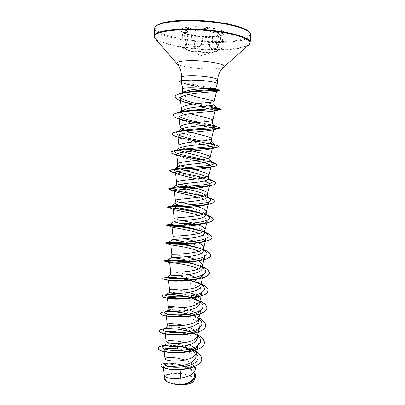 <?xml version="1.0" encoding="UTF-8"?>
<svg xmlns="http://www.w3.org/2000/svg" width="405" height="405" viewBox="0 0 405 405"><rect width="100%" height="100%" fill="white"/><g stroke="black" fill="none" stroke-linecap="round" stroke-linejoin="round"><path stroke-width="0.3" stroke-dasharray="2.02 1.52" d="M213.845 37.047L212.726 37.179C208.464 37.554 205.163 37.554 202.819 37.194L195.078 36.339L187.231 34.359L182.706 32.405L184.558 32.557C186.629 33.018 187.738 32.916 187.885 32.258L185.753 29.221C186.528 28.061 188.603 28.132 191.975 29.438L193.99 30.188C197.686 31.134 200.485 30.866 202.384 29.378C204.095 27.484 210.919 28.264 210.575 30.309C210.777 32.025 212.686 32.825 216.316 32.704L218.503 32.425C221.226 31.965 222.725 32.101 222.998 32.83L222.993 32.835C222.892 33.296 222.158 33.772 220.781 34.263C218.416 35.083 217.166 35.691 217.024 36.085L218.923 36.288L213.845 37.047M212.524 36.865L216.903 36.399C219.287 36.05 219.809 35.888 218.472 35.913C216.422 35.994 217.232 35.351 220.892 33.98C224.547 32.233 223.727 31.57 218.427 31.99C213.86 32.724 211.364 32.056 210.929 29.98C210.828 28.922 209.638 28.234 207.365 27.904C205.001 27.702 203.239 28.056 202.075 28.978C199.624 30.729 196.339 30.75 192.223 29.033C188.254 27.115 183.419 28.041 186.34 30.112C188.482 32.152 187.859 32.825 184.477 32.132C181.308 31.752 182.27 32.405 187.368 34.081L194.79 35.954L203.153 36.88C205.365 37.27 208.489 37.265 212.524 36.865L211.699 51.825L217.885 50.939L215.946 51.379L219.707 49.334C221.079 48.797 221.813 48.311 221.92 47.871C221.636 47.188 220.138 47.132 217.419 47.704L215.222 48.22C211.572 48.671 209.663 47.861 209.501 45.78C209.871 43.679 203.021 42.93 201.326 44.899C199.442 46.757 196.653 47.071 192.947 45.831L190.952 44.864C187.611 43.451 185.551 43.31 184.756 44.449L186.862 47.815C186.69 48.448 185.596 48.357 183.581 47.542L181.754 47.172L186.265 49.142C190.725 51.02 193.337 51.617 194.101 50.939L197.392 50.944L201.827 51.754C204.115 52.751 207.406 52.777 211.699 51.825L211.916 52.139C207.395 53.06 203.917 53.035 201.487 52.063L197.422 51.238L194.38 51.313C193.565 51.951 190.806 51.319 186.103 49.415L184.047 48.585C181.47 47.446 181.334 47.233 183.632 47.947C187.312 49.228 188.001 48.58 185.692 45.998C184.488 43.791 186.153 43.538 190.679 45.244C195.225 47.532 198.875 47.547 201.634 45.279C202.616 44.388 204.12 44.018 206.135 44.17C208.074 44.449 209.081 45.092 209.162 46.094C209.674 48.701 212.463 49.38 217.52 48.119C222.006 47.39 222.709 47.891 219.631 49.618C216.159 51.222 215.009 51.911 216.179 51.668L211.916 52.139M198.197 36.212C205.462 36.977 211.911 37.012 217.556 36.328C222.087 35.701 224.471 34.709 224.714 33.347C224.213 30.907 218.498 28.957 207.557 27.515C194.253 25.915 180.412 27.489 180.721 30.35C180.777 31.732 183.004 33.038 187.409 34.273L198.197 36.212M198.212 36.005C210.934 37.493 224.775 36.111 224.729 33.134C224.228 30.684 218.513 28.74 207.573 27.292C194.268 25.692 180.427 27.272 180.731 30.132C181.506 32.694 187.333 34.648 198.212 36.005M218.472 35.913L216.974 51.47L217.885 50.939L219.1 36.01L217.556 36.328M176.681 373.359C168.586 373.719 164.708 375.546 165.048 378.832C167.25 382.188 172.758 384.016 181.577 384.32C190.001 383.829 193.792 381.92 192.957 378.584C190.436 375.354 185.009 373.607 176.681 373.359M181.313 82.053L182.949 83.121L187.555 84.458C184.047 85.237 182.296 86.118 182.29 87.115L182.306 87.191M215.733 88.558L195.62 85.055L191.661 84.22L195.625 84.655C205.942 85.657 217.09 85.323 217.318 83.921M182.523 80.2L181.227 80.848L182.893 81.906L191.661 84.22M213.896 104.819L213.774 104.617C212.807 103.736 203.497 102.141 194.967 99.751C187.09 97.701 182.878 95.646 182.336 93.585L183.268 92.269M188.816 94.4L185.125 92.679M183.926 91.874L182.584 89.718M194.648 375.936C195.25 370.676 186.016 365.533 177.096 363.963C169.503 362.865 165.341 363.062 164.617 364.546M196.03 356.537C196.121 354.375 194.942 352.315 192.481 350.355C188.71 347.576 184.022 345.571 178.423 344.351C172.12 343.379 168.085 343.339 166.313 344.225L165.918 344.68M197.316 338.322C197.402 336.641 196.465 335.016 194.501 333.447C190.654 330.667 185.672 328.703 179.562 327.564C173.001 326.516 168.91 326.374 167.285 327.139L167.037 327.432M198.546 321.028C198.627 319.555 197.797 318.112 196.06 316.7C192.238 313.921 187.12 311.911 180.701 310.675C173.861 309.542 169.73 309.288 168.313 309.916L168.176 310.078M199.776 303.623C199.857 302.343 199.133 301.072 197.605 299.816C193.803 297.052 188.553 295.007 181.85 293.686C174.712 292.456 170.561 292.076 169.391 292.547L169.325 292.613M188.776 292.364L179.202 290.091M201.022 286.117C201.093 285.004 200.465 283.9 199.144 282.796C195.352 280.063 189.975 277.997 183.009 276.59C175.603 275.268 171.426 274.747 170.48 275.025L170.48 275.025M187.849 274.636L175.061 272.16M186.437 256.77L171.826 254.178M184.619 238.763L172.996 236.368M182.721 220.644C177.344 219.581 174.494 218.852 174.165 218.452L174.165 218.452M181.263 202.439C177.501 201.589 175.532 200.92 175.345 200.424L175.345 200.424M180.569 184.174C177.992 183.45 176.651 182.822 176.534 182.296L176.529 182.27M180.534 165.832C178.752 165.184 177.815 164.592 177.729 164.05L177.724 164.015M180.954 147.405L178.929 145.587M211.258 142.008L210.949 141.466C208.069 140.003 201.923 138.186 192.517 135.999C184.665 134.05 180.468 132.192 179.931 130.415M181.642 128.876L180.139 127.084M212.559 123.474L212.367 123.12C209.679 121.94 203.472 120.214 193.737 117.931C185.87 115.906 181.673 113.866 181.146 111.81M190.122 113.557L184.933 111.628M184.665 111.502L184.224 111.284M182.503 110.236L181.359 108.464M194.395 366.631C192.724 363.979 189.586 361.792 184.979 360.08M189.373 344.741L184.457 342.802M189.459 327.407L183.475 325.392M198.683 318.492L198.774 317.915C198.845 316.502 198.065 315.11 196.43 313.748M189.282 309.952L181.83 307.825M199.928 301.001L200.014 300.495C200.075 299.027 199.108 297.584 197.119 296.176M201.255 282.963C201.3 281.445 200.11 279.956 197.68 278.498M202.272 268.5L200.657 265.634C196.941 262.977 191.444 260.896 184.174 259.392M203.528 250.766L202.161 248.336C198.516 245.769 192.907 243.683 185.343 242.089M204.793 232.926L203.659 230.896C200.085 228.44 194.375 226.37 186.518 224.679M206.074 214.974L205.143 213.303C201.67 210.995 195.858 208.95 187.702 207.157M207.35 196.906L206.611 195.569L207.406 196.288M208.641 178.721L208.069 177.689L208.686 178.246M209.942 160.421L209.517 159.651L209.977 160.071M177.815 348.958C188.269 350.401 198.951 355.939 197.27 361.316C195.549 365.462 190.132 368.074 181.025 369.163C170.424 369.643 164.501 368.687 163.25 366.292C162.046 361.002 198.055 366.105 194.845 377.237C193.625 380.735 189.631 383.211 182.857 384.659M164.222 377.961C164.369 376.478 165.792 375.283 168.48 374.372C177.294 370.94 195.939 375.217 194.061 380.366M168.48 374.372C165.858 374.595 164.481 375.101 164.349 375.896L164.354 376.002M181.025 369.163L180.994 369.522M178.423 344.351L177.643 345.814L180.832 346.427M191.449 350.102L192.988 350.978M193.651 351.398L196.248 353.54M166.556 345.379C169.538 345.05 173.234 345.197 177.643 345.814L176.99 345.571C184.68 346.634 191.125 348.71 196.324 351.803M164.683 363.427C172.803 361.68 191.362 365.892 194.891 372.701M166.207 345.156L176.98 345.708C189.859 347.323 202.353 353.378 201.731 359.412M161.033 365.507C161.686 359.772 197.412 365.32 195.706 375.962M166.394 345.283L176.98 345.708L177.223 346.655M187.555 84.458L204.991 88.548M180.331 98.744C180.564 100.096 182.432 101.463 185.941 102.84L180.534 100.815M179.278 119.05L183.298 120.579C188.345 122.391 194.395 124.051 201.447 125.545M178.028 137.189L181.06 138.358C187.054 140.378 194.354 142.327 202.961 144.195M178.975 156.127C183.323 157.631 189.388 159.246 197.174 160.972M196.815 178.939L204.176 181.015M197.999 197.235C205.036 199.108 208.555 200.956 208.56 202.763M198.693 215.374C204.555 217.191 207.411 219.019 207.259 220.846M198.941 233.371C203.882 235.163 206.231 236.981 205.983 238.823M198.835 251.227C203.057 253.009 205.011 254.831 204.692 256.694M176.514 280.569C187.485 281.693 203.958 286.948 202.156 292.111M182.584 298.784C192.583 300.712 202.247 305.324 200.915 309.663M185.191 316.563C194.942 319.18 199.761 322.694 199.655 327.113M186.361 334.049C194.739 336.773 198.759 340.24 198.42 344.458M194.506 333.442L197.498 335.897L195.924 334.803M193.317 333.376L191.884 332.733M177.714 328.981L169.194 328.425M198.703 318.927L191.686 315.368M199.918 301.852L199.007 301.264M191.646 298.045L191.109 297.872M201.133 284.675L200.505 284.29M189.996 280.225L189.727 280.154M202.363 267.391L201.67 266.996M188.229 262.425L186.634 262.075M203.594 250.001L197.321 247.399L203.624 249.566M185.662 244.463L181.946 243.785M204.839 232.5L203.264 231.766M182.493 226.36L176.119 225.291M206.084 214.898L203.781 213.941M179.587 208.165L172.621 206.793M207.294 197.159L205.821 196.587C198.733 193.99 185.282 191.56 177.922 189.955M208.322 179.248L203.756 177.825M209.258 161.215L202.905 159.519M209.755 142.98L201.346 141.031M178.478 135.138C176.028 134.075 175.38 133.103 176.545 132.222M209.572 124.548L199.24 122.386M179.405 116.736C177.046 115.511 176.565 114.367 177.967 113.319M208.322 105.892L197.063 103.609M180.438 98.035C178.661 96.744 178.539 95.545 180.083 94.431M214.468 88.533L213.567 88.346M197.544 334.657L192.643 332.475M177.972 328.976L168.981 328.379M198.835 317.89L192.243 315.222M199.979 300.945L197.792 299.973M191.995 297.999L191.362 297.822M201.189 283.92L199.665 283.272M189.803 280.255L189.464 280.179M202.404 266.794L196.157 264.622M187.333 262.521L185.282 262.136M183.693 244.6L178.367 243.815M204.854 232.227L203.366 231.711M203.776 213.941L206.094 214.782L203.609 214.012M207.274 197.22L203.381 196.136M208.18 179.471C199.068 176.995 183.632 174.504 175.527 172.692M208.636 161.519L200.738 159.823M208.317 143.35L198.232 141.391M178.671 137.108C174.499 135.938 172.317 134.855 172.135 133.852M206.844 124.937L195.468 122.811M180.721 119.328C175.978 117.916 173.512 116.559 173.325 115.258M216.69 108.327L193.084 104.141M183.242 101.604C178.018 99.959 175.319 98.334 175.152 96.734M214.397 89.465L195.934 86.037C192.208 85.177 190.345 85.02 181.172 82.397L181.162 82.549M197.554 334.808L194.248 333.249M194.101 333.188L192.441 332.546M177.025 328.997L169.68 328.521M198.799 318.021L192 315.287M199.969 301.087L198.091 300.242M191.656 298.045L191.064 297.883M201.179 284.062L199.898 283.51M189.429 280.311L189.003 280.214M202.394 266.935L201.619 266.617M186.832 262.567L184.614 262.162M203.614 249.708L203.234 249.561M183.04 244.64L177.203 243.81M204.844 232.374L203.199 231.807M206.084 214.933L203.391 214.098M207.213 197.351L203.092 196.212M208.043 179.582C198.911 177.117 183.581 174.641 175.517 172.839M208.393 161.615L200.293 159.884M207.947 143.426L197.741 141.446M179.035 137.361L175.071 136.08M206.347 124.998L194.997 122.867M181.283 119.647L177.527 118.402M216.194 108.398L192.674 104.206M184.032 102.004L180.67 100.865M213.693 89.51L193.119 85.587L181.177 82.554M179.481 81.284L181.172 82.397L182.893 81.906M183.632 47.947L184.477 32.132M184.047 48.585C182.311 47.911 181.546 47.441 181.749 47.172L182.665 32.243L187.363 34.081L186.103 49.415M185.692 45.998L186.34 30.112M194.79 35.954L195.078 36.339L194.101 50.939L194.38 51.313M190.679 45.244L192.223 29.033M203.153 36.88L202.819 37.194L201.827 51.754L201.487 52.063M201.634 45.279L201.326 44.899L202.384 29.378L202.075 28.978M209.162 46.094L209.501 45.78L210.575 30.309L210.929 29.98M216.214 51.663L216.964 51.47M217.52 48.119L218.427 31.99M220.892 33.98L219.631 49.618M250.741 34.987C250.477 41.624 220.259 44.353 193.256 41.254C172.12 39.037 154.29 33.544 154.715 28.441M193.433 40.454C170.809 38.035 152.629 31.884 155.905 26.558C158.719 21.192 186.553 18.473 213.607 21.673C240.707 24.806 255.742 32.289 248.057 36.895C240.773 41.563 216.027 42.93 193.433 40.454M250.158 42.581C249.925 48.808 219.768 51.248 192.79 48.23C171.674 46.059 153.849 40.829 154.259 36.045M248.766 44.98C243.182 49.83 216.589 51.288 192.8 48.676C174.808 46.803 159.028 42.773 155.312 38.607M223.899 66.896C221.996 68.891 208.241 69.427 195.706 68.136C185.363 67.033 179.121 65.554 176.975 63.696M217.622 79.77C217.743 81.304 206.413 81.739 195.893 80.701C186.928 79.77 182.113 78.636 181.445 77.304M181.415 82.63L182.964 83.126L181.415 82.63M184.057 48.59L201.103 55.515L216.179 51.668M181.217 80.848L181.243 80.418M182.331 93.585L182.366 93.039M198.754 318.198L198.774 317.915M163.245 366.292L163.412 367.735M194.861 377.242L194.37 379.166M197.286 361.316L196.131 365.837M205.821 196.587L207.304 197.144M166.308 344.215L165.923 344.447M198.708 318.897L196.066 316.69M199.923 301.771L197.61 299.806M201.148 284.512L199.144 282.791M202.378 267.128L200.662 265.629M203.624 249.612L202.166 248.331M204.874 231.969L203.664 230.89M206.135 214.194L205.143 213.303M211.273 141.765L210.949 141.466M182.984 83.131L181.415 82.635M182.103 80.271L181.394 80.387M192.486 350.35L194.82 352.244M191.762 35.382L187.409 34.273M221.92 47.871L222.998 32.83L220.857 33.985C215.485 36.141 217.698 35.584 217.029 36.085L215.865 51.572L219.662 49.612C221.353 48.828 222.107 48.246 221.92 47.871L221.92 47.871M186.862 47.815L184.756 44.449L185.753 29.221L186.452 30.152C187.88 31.752 188.355 32.456 187.88 32.258L187.88 32.258M186.867 47.8L187.89 32.253M187.363 34.081L191.651 35.351"/><path stroke-width="0.61" d="M183.303 88.411C186.634 87.637 192.922 87.632 202.161 88.381L215.738 88.558L217.333 83.85C216.842 82.63 212.104 81.547 203.107 80.595L190.993 80.074C184.589 80.362 181.364 81.02 181.313 82.053L182.301 87.191L183.303 88.411L182.584 89.718L182.366 93.039M190.811 79.987L182.103 80.271M214.468 88.533L216.28 89.049C218.401 89.758 198.161 89.566 185.925 92.294C183.217 92.907 181.268 93.621 180.083 94.431L183.262 92.269C186.872 90.396 193.165 89.206 202.141 88.695L204.085 88.573M214.134 101.463L213.896 104.819C213.329 105.381 208.995 105.973 200.91 106.606C191.909 107.376 185.622 108.682 182.042 110.53L181.146 111.81L181.359 108.464C181.187 105.928 191.337 104.075 201.143 103.164C209.132 102.546 213.46 101.989 214.129 101.488L214.134 101.463C214.402 100.663 204.464 99.083 195.19 96.476L188.816 94.4M184.862 92.522L183.926 91.874M163.412 367.735L164.354 376.002C165.397 378.083 170.702 378.817 180.271 378.204L179.83 384.669L181.885 384.694C189.621 383.024 193.873 380.108 194.648 375.936L195.114 369.537L194.395 366.631M180.994 369.522L180.271 378.204L182.26 377.885C189.403 376.493 193.641 373.982 194.982 370.352L195.114 369.537M184.979 360.08L177.496 358.055C169.887 357.023 165.716 357.256 164.992 358.754L164.81 364.996C167.28 366.692 173.386 366.819 183.121 365.371C190.927 363.599 195.225 360.658 196.03 356.537M164.992 358.754L164.992 358.84C164.886 360.435 174.231 362.09 183.465 360.384C190.659 359.033 194.906 356.628 196.207 353.165L196.329 352.436C196.314 349.555 193.995 346.994 189.373 344.741M165.918 344.68C165.468 346.062 175.036 347.627 184.457 345.936C192.279 344.488 196.562 341.947 197.316 338.322M184.457 342.802L178.63 341.349C170.996 340.251 166.825 340.332 166.111 341.592L166.116 341.653C165.969 342.979 175.38 344.427 184.675 342.767C191.924 341.455 196.182 339.162 197.443 335.882L197.549 335.229C197.468 332.267 194.77 329.66 189.459 327.407M183.475 325.392L179.764 324.542C172.115 323.377 167.943 323.306 167.24 324.329L167.037 327.432C166.647 328.551 176.221 329.857 185.677 328.227C193.504 326.84 197.792 324.44 198.546 321.028L198.754 318.198M167.24 324.329L167.24 324.365C167.062 325.423 176.54 326.653 185.895 325.038C193.2 323.772 197.463 321.59 198.683 318.492L200.915 309.663C200.176 313.576 190.228 316.568 180.519 316.963C175.881 317.156 172.191 317.009 169.442 316.538C167.376 316.163 166.308 315.773 166.232 315.358C165.913 314.148 175.608 313.976 185.191 316.563M181.83 307.825L180.908 307.638C173.239 306.403 169.062 306.175 168.379 306.955L168.171 310.078C167.832 310.903 177.36 311.992 186.897 310.407C194.759 309.076 199.052 306.813 199.776 303.623M202.156 292.111C200.581 295.463 195.043 297.66 185.541 298.708C177.729 299.33 172.14 299.265 168.769 298.5L167.371 297.908L168.379 306.975C168.161 307.754 177.709 308.762 187.12 307.198C194.481 305.977 198.749 303.912 199.928 301.001L202.171 292.116M201.184 283.404L203.437 274.453C202.272 277.182 197.665 279.121 189.626 280.285C179.273 281.313 172.414 281.414 169.042 280.584L168.51 280.351L169.523 289.479L169.315 292.613C168.936 293.159 178.615 294 188.133 292.471C196.015 291.195 200.313 289.079 201.022 286.117L201.184 283.404C200.045 286.122 195.772 288.066 188.355 289.241C178.883 290.755 169.27 289.98 169.523 289.479L169.523 289.479C169.918 289.043 173.148 289.251 179.202 290.091M189.727 280.154C179.172 277.784 171.766 276.833 167.518 277.293L166.708 277.481L170.465 275.035C170.146 275.309 179.835 275.886 189.373 274.418C197.265 273.213 201.569 271.239 202.272 268.5L202.51 265.326C201.579 261.868 196.222 259.018 186.437 256.77M175.061 272.16L170.672 271.882C170.383 272.094 180.063 272.631 189.596 271.173C197.068 270.044 201.351 268.221 202.444 265.7L202.51 265.326M184.174 259.392L171.624 257.357C171.325 257.332 181.01 257.671 190.623 256.254C198.541 255.104 202.844 253.277 203.528 250.766L203.766 247.577C204.201 244.397 194.638 240.95 185.551 238.97L184.619 238.763M186.634 262.075C176.747 260.283 170.546 259.534 168.029 259.833L171.624 257.357L171.826 254.178C171.507 254.097 181.258 254.391 190.846 252.983C198.374 251.91 202.662 250.209 203.715 247.89L203.766 247.577M185.343 242.089L172.803 239.542C172.849 239.254 182.493 239.299 191.879 237.973C199.827 236.879 204.13 235.199 204.793 232.926L205.036 229.716C205.451 226.82 195.838 223.595 186.73 221.545L182.721 220.644M172.783 239.563L172.996 236.363C172.692 235.988 182.488 236.029 192.107 234.682C199.69 233.655 203.983 232.085 204.991 229.979L205.036 229.716M186.518 224.679C178.767 223.104 174.58 222.102 173.963 221.662L174.008 221.576C174.484 221.029 184.002 220.806 193.144 219.571C201.103 218.543 205.411 217.014 206.074 214.974L206.312 211.739C206.707 209.137 197.048 206.135 187.915 204.009L181.263 202.439M173.953 221.662L174.165 218.437C173.882 217.769 183.728 217.546 193.372 216.26C201.012 215.283 205.315 213.85 206.277 211.952L206.312 211.739M187.702 207.157C179.931 205.517 175.745 204.343 175.137 203.639L175.254 203.462C176.129 202.662 185.439 202.206 194.415 201.047C202.399 200.085 206.712 198.703 207.35 196.906L207.593 193.651C207.968 191.337 198.263 188.568 189.11 186.361L180.569 184.174M204.176 181.015C208.114 182.28 210.008 183.465 209.856 184.574C209.593 185.424 208.008 186.173 205.092 186.816C194.901 189.059 173.269 189.56 174.332 190.998L175.345 200.399C175.081 199.427 184.979 198.941 194.648 197.716C202.343 196.8 206.651 195.499 207.568 193.823L207.593 193.651M206.089 195.175C202.429 193.17 196.698 191.287 188.897 189.535C181.096 187.814 176.909 186.472 176.327 185.51L176.54 185.191C179.152 184.285 185.541 183.354 195.696 182.407C203.71 181.506 208.023 180.276 208.641 178.721L208.884 175.451C209.238 173.431 199.488 170.89 190.309 168.607L180.534 165.832M176.534 182.296L176.534 182.245C176.286 180.969 186.234 180.22 195.929 179.05C203.685 178.19 207.998 177.031 208.864 175.578L208.884 175.451M206.96 176.95C203.107 175.223 197.488 173.507 190.097 171.801C182.285 170.009 178.094 168.495 177.522 167.26L177.861 166.759C180.762 165.589 187.14 164.552 196.987 163.645C205.011 162.81 209.329 161.737 209.942 160.421L210.185 157.13C210.519 155.409 200.723 153.105 191.519 150.746C186.918 149.587 183.394 148.473 180.954 147.405M177.729 164.05L177.729 163.974C177.501 162.39 187.495 161.372 197.22 160.264C205.031 159.464 209.35 158.451 210.17 157.226L210.185 157.13M207.623 158.598C203.614 157.14 198.172 155.596 191.302 153.956C183.48 152.088 179.288 150.402 178.721 148.898L179.218 148.174C182.361 146.762 188.715 145.623 198.288 144.757C206.332 143.988 210.656 143.071 211.258 142.008L211.491 138.692C211.805 137.275 201.958 135.209 192.734 132.769C187.707 131.473 184.012 130.177 181.642 128.876M178.711 148.893L178.929 145.587C178.721 143.694 188.765 142.398 198.521 141.355C206.393 140.611 210.711 139.745 211.481 138.758L211.491 138.692M199.579 106.748C209.233 108.682 214.417 109.993 215.126 110.692L212.802 120.179C212.083 120.928 207.76 121.642 199.827 122.32C190.046 123.302 179.952 124.872 180.139 127.084L179.921 130.415L180.615 129.433C183.971 127.793 190.294 126.562 199.594 125.742C207.674 125.044 211.992 124.284 212.559 123.474M212.802 120.179L212.807 120.138C213.101 119.024 203.209 117.202 193.96 114.681L190.122 113.557M184.933 111.628L184.665 111.502M184.224 111.284L182.503 110.236M196.43 313.748C194.658 312.311 192.274 311.045 189.282 309.952M197.119 296.176C194.977 294.708 192.193 293.438 188.776 292.364M197.68 278.498C195.058 276.985 191.778 275.699 187.849 274.636M195.706 375.962L195.706 376.032C194.861 380.173 190.649 383.039 183.055 384.623L189.317 383.763C192.051 382.907 193.631 381.773 194.061 380.366L194.37 379.166M179.83 384.669L175.092 384.254C168.095 382.867 164.47 380.771 164.222 377.961L164.349 375.946M180.832 346.427L191.449 350.102M192.988 350.978L193.651 351.398M196.248 353.54C201.184 358.567 195.969 364.191 186.006 366.242C176.074 368.368 165.61 366.758 164.81 364.996M196.324 351.803C200.029 354.173 201.832 356.683 201.736 359.341C201.477 364.566 191.449 368.758 180.463 369.411C169.452 370.114 160.739 367.578 161.033 365.432C161.149 364.535 162.364 363.867 164.683 363.427M194.891 372.701L195.716 375.891C194.734 380.285 190.137 383.216 181.936 384.689L181.885 384.694M201.731 359.412L201.725 359.483C201.467 364.708 191.438 368.904 180.453 369.557C169.442 370.261 160.729 367.725 161.023 365.578L161.033 365.507M183.055 384.623L181.936 384.689M177.223 346.655L177.815 348.958C169.168 347.905 164.557 348.234 163.984 349.955L164.992 358.84M204.991 88.548C212.377 89.945 216.26 90.841 216.645 91.236L216.083 91.464C212.017 91.93 178.504 93.555 180.331 98.744L181.349 108.56M215.126 110.692L214.164 111.112C208.686 112.028 177.471 113.39 179.121 117.561C179.288 118.533 180.681 119.541 183.298 120.579M201.447 125.545C209.339 127.18 213.46 128.446 213.805 129.332L212.124 130.086C205.107 131.478 176.342 132.719 177.922 136.085C178.033 136.804 179.076 137.563 181.06 138.358M202.961 144.195C209.213 145.638 212.387 146.853 212.478 147.855C212.367 148.286 211.516 148.681 209.932 149.03C201.609 150.812 175.335 151.84 176.712 154.502C176.777 155.004 177.532 155.545 178.975 156.127M197.174 160.972C206.12 162.952 210.782 164.719 211.167 166.268C210.965 166.89 209.78 167.447 207.603 167.943C198.258 169.999 174.266 170.788 175.522 172.803L177.02 173.882C181.374 175.274 187.971 176.96 196.815 178.939M174.332 190.998L175.223 191.636C178.17 192.856 189.262 194.805 197.999 197.235M208.56 202.763C208.185 203.882 206.14 204.839 202.429 205.639C191.671 207.957 172.267 208.155 173.153 209.081L173.578 209.39C175.805 210.327 189.368 212.402 198.693 215.374M204.991 229.979L207.269 220.852C206.778 222.279 204.221 223.464 199.584 224.41C188.441 226.699 171.244 226.592 171.988 227.058L172.095 227.149C173.244 227.666 189.191 229.756 198.941 233.371M203.715 247.89L205.988 238.823C205.33 240.616 202.176 242.048 196.521 243.111C185.343 245.258 170.232 244.863 170.814 244.929C170.454 244.909 188.841 246.898 198.835 251.227M202.444 265.7L204.707 256.694C203.836 258.906 200.019 260.592 193.241 261.746C182.964 263.513 170.571 263.058 169.781 262.739L169.665 262.693C169.133 262.182 188.715 264.055 198.47 268.94M168.51 280.351C168.713 279.966 171.381 280.042 176.514 280.569M167.371 297.908C168.181 296.961 173.254 297.255 182.584 298.784M197.443 335.882L199.665 327.113C198.399 335.796 164.334 336.196 165.113 332.707C164.648 331.022 176.271 330.748 186.361 334.049M196.207 353.165L198.42 344.463C197.017 353.661 163.296 354.031 163.984 349.955M166.556 345.379L162.845 346.31C158.861 348.396 170.783 351.854 184.493 350.031C198.237 348.325 205.026 341.506 197.62 335.988L197.62 335.988M195.924 334.803L193.317 333.376M191.884 332.733C187.459 330.92 182.731 329.67 177.714 328.981M169.194 328.425C166.485 328.511 164.668 328.809 163.742 329.331C160.415 331.077 172.333 333.943 185.728 332.232C199.159 330.612 206.074 324.526 199.255 319.353L198.703 318.927M191.686 315.368L181.46 312.635C176.276 311.739 171.983 311.369 168.576 311.521L164.683 312.199C162 313.607 173.887 315.925 186.973 314.315C200.1 312.787 207.117 307.385 200.865 302.565L199.918 301.852M199.007 301.264L191.646 298.045M191.109 297.872L186.447 296.587C178.114 294.82 171.811 294.131 167.538 294.521L165.67 294.916C163.6 295.984 175.436 297.796 188.229 296.283C201.052 294.84 208.15 290.086 202.459 285.641L201.133 284.675M200.505 284.29C197.868 282.776 194.532 281.465 190.497 280.361L189.996 280.225M166.708 277.481C165.215 278.2 176.98 279.551 189.479 278.139C202.014 276.782 209.188 272.636 204.034 268.566L202.363 267.391M201.67 266.996L194.066 263.969L188.229 262.425M167.786 259.889C166.845 260.268 178.524 261.19 190.74 259.873C202.991 258.603 210.215 255.023 205.588 251.343L203.594 250.001M197.321 247.399L185.662 244.463M181.946 243.785L168.905 242.134C168.505 242.185 180.083 242.716 192.016 241.491C203.978 240.297 211.243 237.264 207.127 233.969L204.839 232.5M203.264 231.766L200.338 230.653C194.775 228.871 188.826 227.438 182.493 226.36M176.119 225.291L170.12 224.203C170.773 223.96 182.361 224.092 193.772 222.937C205.219 221.808 212.2 219.302 208.646 216.437L206.084 214.898M203.781 213.941L203.163 213.719C195.64 211.375 187.783 209.522 179.587 208.165M172.621 206.793L171.274 206.155L171.578 206.034C173.426 205.522 184.969 205.32 195.752 204.247C207.461 203.102 212.255 201.27 210.149 198.754L207.294 197.159M177.922 189.955C173.801 189.089 171.998 188.411 172.525 187.92L173.274 187.626C176.175 186.872 187.545 186.416 197.716 185.444C208.696 184.457 213.334 182.944 211.633 180.908L208.383 179.273L212.002 180.635L208.18 179.471M203.756 177.825C190.993 174.403 170.723 171.249 173.821 169.523L175.193 168.986C183.354 167.138 219.044 166.268 213.101 162.906L209.258 161.215M202.905 159.519C189.641 156.446 171.523 153.1 175.162 150.954L177.344 150.118C187.059 147.815 219.358 147.243 214.549 144.737L209.755 142.98M201.346 141.031C191.692 139.133 184.072 137.168 178.478 135.138M180.61 129.428L176.545 132.222L179.714 131.018C190.669 128.395 219.728 128.137 215.981 126.406L209.572 124.548M199.24 122.386C190.563 120.66 183.951 118.776 179.405 116.736M182.042 110.524L177.967 113.319L182.311 111.694C194.182 108.884 220.153 108.945 217.394 107.902L208.322 105.892M197.063 103.609C189.251 101.944 183.713 100.086 180.438 98.035M166.207 345.156C161.271 345.566 158.669 346.503 158.406 347.961C156.487 354.613 204.925 354.729 204.322 342.671C204.373 339.79 202.115 337.117 197.544 334.657M192.643 332.475L177.972 328.976M168.981 328.379C163.007 328.516 159.853 329.295 159.509 330.718C157.636 336.525 206.241 336.631 205.573 325.387C205.613 322.714 203.366 320.218 198.835 317.89M192.243 315.222L180.453 312.498C175.891 311.825 171.847 311.516 168.318 311.582C163.428 311.723 160.861 312.321 160.623 313.369C158.785 318.32 207.568 318.416 206.828 307.992C206.849 305.502 204.571 303.148 199.979 300.945M197.792 299.973L191.995 297.999M191.362 297.822L187.08 296.764C178.251 295.007 171.128 294.329 165.716 294.734C163.154 294.951 161.833 295.346 161.742 295.913C159.95 299.994 208.904 300.08 208.094 290.491C208.099 288.188 205.801 286.001 201.189 283.92M199.665 283.272L189.803 280.255M189.464 280.179C178.463 277.967 170.272 277.136 164.896 277.683C163.579 277.83 162.906 278.053 162.871 278.346C161.124 281.551 210.251 281.622 209.365 272.884C209.355 270.773 207.036 268.743 202.404 266.794M194.066 263.969L187.333 262.521M185.282 262.136C175.137 260.547 168.328 259.964 164.87 260.38L164 260.673C162.314 262.982 211.602 263.042 210.646 255.16C210.62 253.252 208.281 251.383 203.624 249.566M199.883 248.255L183.693 244.6M178.367 243.815C171.188 242.97 166.86 242.635 165.377 242.818L165.144 242.889C163.514 244.296 212.954 244.336 211.936 237.33C211.896 235.619 209.537 233.918 204.854 232.227M203.366 231.711L203.28 231.685C189.737 227.159 166.156 224.917 166.293 224.993L166.288 224.988C164.719 225.479 214.311 225.514 213.232 219.388C213.187 217.915 210.914 216.417 206.413 214.893L206.094 214.787L206.413 214.893M203.609 214.012C189.692 209.927 166.916 207.466 167.442 206.975L167.554 206.904C168.769 206.606 215.769 206.363 214.534 201.336C214.523 200.232 212.782 199.083 209.309 197.883L207.274 197.22M203.381 196.136C189.241 192.542 168.085 189.899 168.602 188.852L169.128 188.553C173.325 187.535 217.202 187.15 215.85 183.161C215.855 182.377 214.574 181.536 212.002 180.635M175.527 172.692C171.76 171.867 169.842 171.173 169.771 170.611L171.001 169.943C177.82 168.277 218.589 167.913 217.171 164.875C217.181 164.349 216.29 163.772 214.503 163.149L208.636 161.519M200.738 159.823C186.821 157.069 170.515 154.199 170.951 152.255C170.981 151.819 171.72 151.424 173.158 151.075C182.24 148.853 219.935 148.64 218.498 146.468L216.812 145.405L208.317 143.35M198.232 141.391C190.679 139.998 184.159 138.571 178.671 137.108M172.135 133.852L172.135 133.777C172.191 133.093 173.35 132.481 175.613 131.939C186.654 129.291 221.251 129.332 219.839 127.945L218.928 127.398L206.844 124.937M195.468 122.811L180.721 119.328M173.325 115.258L173.325 115.182C173.421 114.18 175.102 113.304 178.362 112.555C191.018 109.608 222.542 109.978 221.186 109.304L216.69 108.327M193.084 104.141L183.242 101.604M175.152 96.734L175.152 96.658C175.33 95.246 177.673 94.051 182.184 93.079C195.777 90.123 221.277 90.674 220.062 90.396L214.397 89.465M166.394 345.283C161.337 345.683 158.669 346.624 158.395 348.103C156.477 354.765 204.915 354.881 204.312 342.812C204.363 339.937 202.11 337.269 197.554 334.808M192.441 332.546C187.545 330.804 182.402 329.624 177.025 328.997M169.68 328.521C163.276 328.592 159.884 329.371 159.504 330.865C157.626 336.676 206.226 336.783 205.558 325.529C205.598 322.851 203.345 320.35 198.799 318.021M192 315.287C178.301 310.812 160.421 311.01 160.613 313.516C160.709 314.771 164.02 315.794 170.551 316.583L177.081 316.953C191.256 317.368 207.006 313.46 206.818 308.139C206.839 305.643 204.56 303.294 199.969 301.087M198.091 300.242L191.656 298.045M191.064 297.883C177.567 294.126 161.549 294.167 161.732 296.06C161.722 296.668 163.159 297.26 166.055 297.837C171.102 298.804 177.856 299.052 186.32 298.586C199.518 297.513 206.773 294.865 208.079 290.638C208.089 288.335 205.786 286.143 201.179 284.062M199.898 283.51L189.429 280.311M189.003 280.214C176.15 277.283 162.709 277.202 162.861 278.493C162.845 278.802 163.539 279.121 164.951 279.455C169.255 280.513 181.43 281.166 192.142 279.906C202.819 278.615 208.555 276.321 209.355 273.031C209.344 270.92 207.026 268.89 202.394 266.935M201.619 266.617C197.336 264.966 192.405 263.615 186.832 262.567M184.614 262.162C172.155 260.39 165.28 259.944 163.995 260.82L164.86 261.235C168.065 262.197 184.412 262.972 196.936 261.103C205.558 259.823 210.124 257.889 210.635 255.312C210.61 253.398 208.271 251.53 203.614 249.708M203.234 249.561C197.346 247.445 190.613 245.805 183.04 244.64M177.203 243.81C169.584 242.985 165.559 242.727 165.134 243.035L165.367 243.142C166.86 243.754 187.48 244.569 201.103 242.236C207.983 241.071 211.592 239.487 211.921 237.482C211.886 235.766 209.527 234.065 204.844 232.374M203.199 231.807C189.51 227.245 165.766 225.033 166.278 225.139L166.283 225.134C165.579 225.195 190.699 225.96 204.839 223.317C210.21 222.325 213.005 221.069 213.222 219.54C213.167 218.027 210.787 216.493 206.084 214.933M203.391 214.098C190.107 210.23 168.703 207.795 167.533 207.213L167.432 207.127C166.207 206.575 194.785 207.016 208.195 204.378C212.276 203.578 214.382 202.616 214.523 201.487C214.458 200.161 212.017 198.784 207.213 197.351M203.092 196.212C190.411 193.008 171.831 190.517 169.062 189.353L168.596 189.003C167.27 187.778 199.113 187.874 211.263 185.414C214.225 184.817 215.749 184.118 215.835 183.313C215.738 182.164 213.141 180.919 208.043 179.582M175.517 172.839L170.834 171.553L169.761 170.763C168.358 168.779 203.492 168.576 214.037 166.45C216.067 166.035 217.105 165.559 217.156 165.027C217.004 164.035 214.083 162.901 208.393 161.615M200.293 159.884C189.631 157.758 177.269 155.56 172.844 153.794C171.563 153.298 170.93 152.832 170.94 152.407C169.493 149.566 207.962 149.146 216.543 147.491L218.487 146.62C218.229 145.79 214.716 144.727 207.947 143.426M197.741 141.446L179.035 137.361M178.028 137.189L175.071 136.08C173.097 135.321 172.115 134.602 172.125 133.934C170.682 130.132 212.549 129.595 218.796 128.542L219.829 128.101C219.363 127.453 214.868 126.421 206.347 124.998M194.997 122.867L181.283 119.647M179.278 119.05L177.527 118.402C174.717 117.334 173.315 116.311 173.315 115.339C171.928 110.469 217.222 109.957 220.771 109.613L221.176 109.456L216.194 108.398M192.674 104.206L184.032 102.004M180.534 100.815C176.944 99.448 175.142 98.111 175.142 96.815C174.287 90.988 218.634 90.472 219.9 90.604L213.693 89.51M181.415 82.635L181.162 82.554M175.092 384.254C180.433 385.044 185.176 384.882 189.317 383.763M190.821 79.906C186.604 79.851 183.46 80.013 181.394 80.387L179.481 81.284L181.146 82.544M190.993 80.074C183.708 80.008 179.871 80.458 179.471 81.44M154.715 28.441C153.738 22.351 183.961 18.676 213.734 22.31C236.049 24.832 251.545 30.537 250.741 34.987L250.158 42.581C250.943 38.404 235.447 32.992 213.157 30.532C183.424 26.998 153.262 30.324 154.259 36.045L154.715 28.441C154.639 26.897 156.436 23.748 168.004 21.708C179.152 19.82 197.205 19.744 213.648 21.657L227.235 23.743L238.363 26.477L244.286 28.674C249.936 31.641 249.47 32.162 249.976 32.608L250.741 34.987M155.312 38.607L155.15 38.419C148.007 31.909 179.607 27.16 213.065 31.145C238.748 33.954 254.381 40.551 248.953 44.813L248.766 44.98M181.243 80.418L181.445 77.304C181.678 72.07 180.185 67.534 176.975 63.696C174.206 61.099 189.844 59.697 205.619 61.388C218.877 62.972 224.972 64.81 223.899 66.896L248.953 44.813L250.158 42.581M181.445 77.304C181.156 75.816 192.486 75.295 203.396 76.393C212.397 77.365 217.141 78.489 217.622 79.77C218.103 74.55 220.198 70.262 223.899 66.896M176.975 63.696L155.15 38.419L154.259 36.045M165.908 344.68L166.111 341.592M170.465 275.041L170.672 271.876L169.654 262.693M175.132 203.639L175.345 200.399M176.317 185.51L176.534 182.245M177.511 167.26L177.729 163.974M196.035 356.537L196.329 352.436M197.326 338.322L197.549 335.229M199.792 303.628L199.994 300.743M212.574 123.474L212.807 120.138M216.65 91.236L214.129 101.488M179.116 117.561L180.134 127.16M213.81 129.332L211.481 138.758M177.906 136.09L178.924 145.643M212.483 147.855L210.17 157.226M176.707 154.502L177.724 164.015M211.172 166.273L208.864 175.578M175.512 172.803L176.529 182.27M209.866 184.574L207.568 193.823M208.565 202.768L206.277 211.952M173.148 209.081L174.165 218.447M171.978 227.058L172.996 236.363M165.367 243.142L170.819 244.929L171.826 254.178M166.232 315.358L167.24 324.365M165.103 332.707L166.116 341.653M196.131 365.837L194.982 370.352M182.574 89.844L182.29 87.146M217.333 83.85L217.622 79.77M181.46 312.635L180.453 312.498M168.576 311.521L168.318 311.582M186.447 296.587L187.08 296.764M167.538 294.521L165.716 294.734M190.497 280.361L191.985 280.792M167.518 277.293L164.896 277.683M168.029 259.833L164.87 260.38M172.798 239.542L168.905 242.134L165.377 242.818M200.338 230.653L203.28 231.685M170.12 224.203L166.293 224.993M203.163 213.719L203.776 213.941M171.578 206.034L167.554 206.904M207.304 197.144L209.309 197.883M173.274 187.626L169.128 188.553M175.193 168.986L171.001 169.943M210.676 161.696L214.503 163.149M177.344 150.118L173.158 151.075M212.893 143.922L216.812 145.405M179.714 131.018L175.613 131.939M214.964 125.914L218.928 127.398M182.311 111.694L178.362 112.555M216.877 107.664L220.826 109.107M185.925 92.294L182.184 93.079M215.921 88.892L219.91 90.325M165.923 344.447L162.845 346.31M163.742 329.331L167.047 327.291M199.255 319.353L198.708 318.897M164.683 312.199L168.176 309.997M200.865 302.565L199.923 301.771M165.67 294.916L169.315 292.582M202.459 285.641L201.148 284.512M204.034 268.566L202.378 267.128M205.588 251.343L203.624 249.612M207.127 233.969L204.874 231.969M170.07 224.228L174.008 221.576M208.646 216.437L206.135 214.194M171.274 206.155L175.254 203.462M210.149 198.754L207.406 196.288M172.525 187.92L176.54 185.191M211.633 180.908L208.686 178.246M173.821 169.523L177.861 166.759M213.101 162.906L209.977 160.071M175.162 150.954L179.218 148.174M214.549 144.737L211.273 141.765M215.981 126.406L212.584 123.317M217.394 107.902L213.901 104.733M216.28 89.049L215.733 88.558M216.083 91.464L219.9 90.604M214.164 111.112L220.771 109.613M212.129 130.086L218.796 128.542M209.932 149.035L216.543 147.491M178.969 156.127L172.844 153.794M207.603 167.943L214.037 166.45M177.02 173.882L170.834 171.553M205.092 186.816L211.263 185.414M175.223 191.636L169.062 189.353M202.429 205.639L208.195 204.378M173.578 209.39L167.533 207.213M199.584 224.41L204.839 223.317M172.095 227.149L166.288 224.988M196.521 243.116L201.103 242.236M193.241 261.746L196.936 261.103M169.781 262.739L164.86 261.235M189.626 280.285L192.142 279.906M169.037 280.589L164.951 279.455M185.541 298.708L186.32 298.586M168.769 298.5L166.055 297.837M180.519 316.968L177.081 316.953M169.442 316.538L170.551 316.583"/></g></svg>
